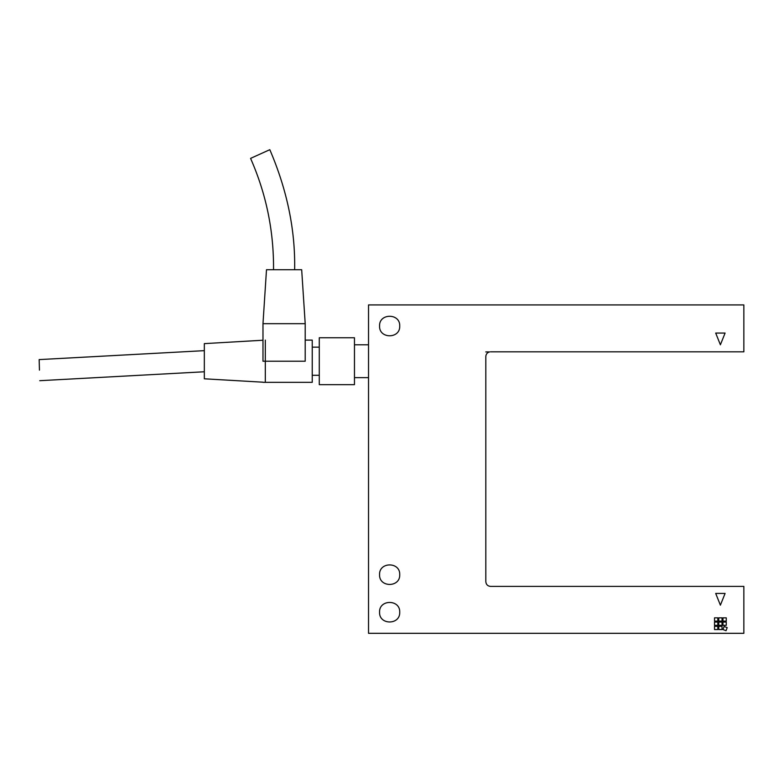 <?xml version="1.0" encoding="UTF-8"?>
<svg xmlns="http://www.w3.org/2000/svg" width="783" height="783" viewBox="0 0 783 783"><rect width="100%" height="100%" fill="white"/><g stroke="black" fill="none" stroke-linecap="round" stroke-linejoin="round"><path stroke-width="1.17" d="M489.434 351.959L489.581 351.919C487.251 352.575 485.998 354.112 485.822 356.519L485.822 581.71C486.116 584.539 487.682 586.105 490.51 586.398L743.85 586.398L743.85 633.32L368.529 633.32L368.529 304.92L743.85 304.92L743.85 351.831L490.51 351.831M399.731 574.673C400.289 587.681 379.001 587.681 379.559 574.673C379.001 561.665 400.289 561.665 399.731 574.673M399.731 612.208C400.289 625.216 379.001 625.216 379.559 612.208C379.001 599.201 400.289 599.201 399.731 612.208M399.731 326.031C400.289 339.029 379.001 339.029 379.559 326.031C379.001 313.024 400.289 313.024 399.731 326.031M489.581 351.919L485.773 351.919M726.262 622.054L726.262 625.343L722.973 625.343L722.973 622.054L726.262 622.054M722.034 617.836L722.034 621.125L718.755 621.125L718.755 617.836L722.034 617.836M717.815 626.283L717.815 629.561L714.527 629.561L714.527 626.283L717.815 626.283M722.034 622.054L722.034 625.343L718.755 625.343L718.755 622.054L722.034 622.054M717.815 622.054L717.815 625.343L714.527 625.343L714.527 622.054L717.815 622.054M722.034 626.283L722.034 629.561L718.755 629.561L718.755 626.283L722.034 626.283M726.262 617.836L726.262 621.125L722.973 621.125L722.973 617.836L726.262 617.836M717.815 617.836L717.815 621.125L714.527 621.125L714.527 617.836L717.815 617.836M727.182 627.604L726.056 630.687L722.973 629.561L724.099 626.478L727.182 627.604M725.087 333.069L720.389 344.794L715.701 333.069L725.087 333.069M715.701 593.436L725.087 593.436L720.389 605.171L715.701 593.436M354.464 384.668L354.464 337.757L354.464 384.668L319.278 384.668L319.278 337.757L319.278 384.668L354.464 384.668M319.278 375.292L312.241 375.292L319.278 375.292M312.241 340.106L305.204 340.106L312.241 340.106L312.241 382.329L312.241 340.106L312.241 382.329L265.32 382.329L265.32 340.106L265.32 382.329M262.98 382.192L204.334 378.806L204.334 343.62L204.334 378.806M39.453 370.144L39.16 359.593L39.453 370.144M262.98 361.217L262.98 323.682L266.494 269.734L301.68 269.734L305.204 323.682L305.204 361.217L262.98 361.217M354.464 337.757L354.464 384.668L354.464 337.757L319.278 337.757L319.278 384.668L319.278 337.757L354.464 337.757M319.278 347.143L312.241 347.143L319.278 347.143M269.812 149.68L250.58 158.391L269.812 149.68C287.116 190.015 295.397 230.026 294.643 269.734M273.531 269.734C273.874 231.005 266.22 193.89 250.58 158.391L256.873 155.533M305.204 323.682L262.98 323.682M368.529 344.794L354.464 344.794M368.529 377.631L354.464 377.631M262.98 340.233L204.334 343.62M39.16 359.593L204.334 350.657M39.747 380.695L204.334 371.768M312.241 382.329L262.98 382.329"/></g></svg>
